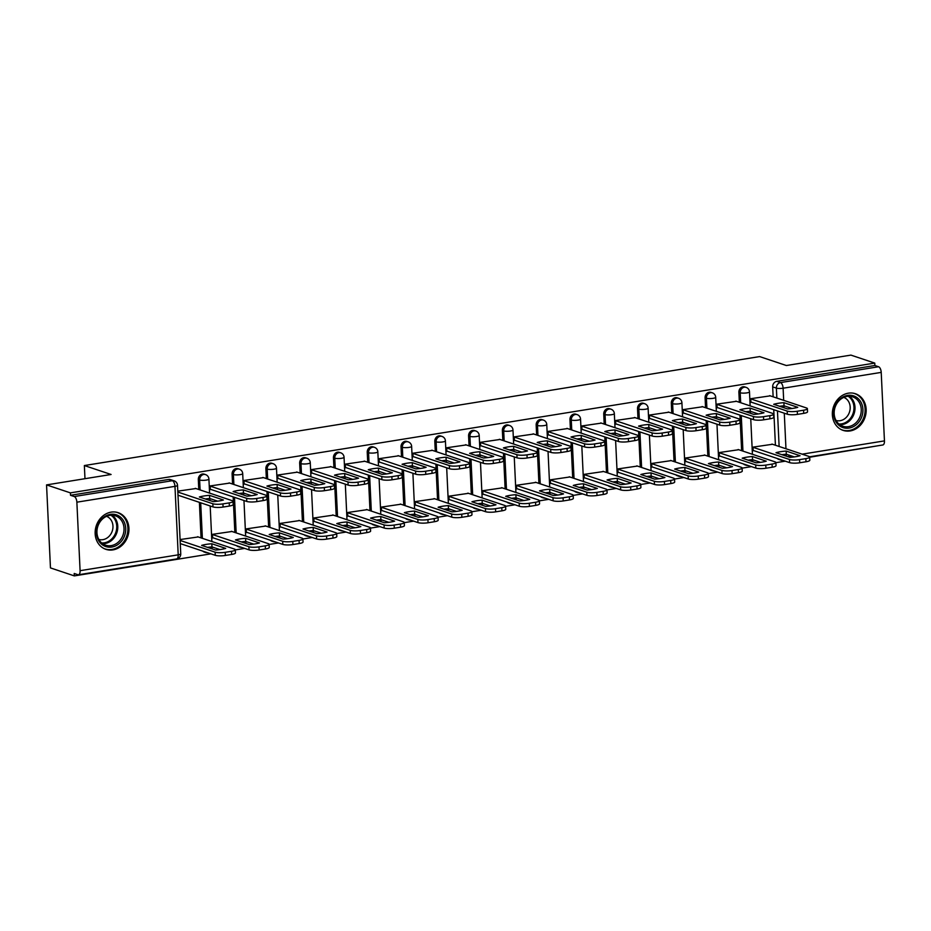 <?xml version="1.0" encoding="UTF-8"?>
<svg xmlns="http://www.w3.org/2000/svg" width="931" height="931" viewBox="0 0 931 931"><rect width="100%" height="100%" fill="white"/><g stroke="black" fill="none" stroke-linecap="round" stroke-linejoin="round"><path stroke-width="1.4" d="M204.215 474.158A4.958 4.259 108.5 0 0 202.411 474.019A4.958 4.259 108.5 0 0 198.315 479.558L199.63 480A4.958 4.259 -71.5 0 1 203.738 474.461A4.958 4.259 -71.5 0 1 205.53 474.601L204.215 474.158M237.999 468.7A4.958 4.259 108.5 0 0 236.195 468.561A4.958 4.259 108.5 0 0 232.098 474.1L233.413 474.542A4.958 4.259 -71.5 0 1 237.521 469.003A4.958 4.259 -71.5 0 1 239.314 469.143L237.999 468.7M271.782 463.254A4.958 4.259 108.5 0 0 269.99 463.114A4.958 4.259 108.5 0 0 265.882 468.654L267.197 469.096A4.958 4.259 -71.5 0 1 271.305 463.557A4.958 4.259 -71.5 0 1 273.109 463.696L271.782 463.254M305.566 457.796A4.958 4.259 108.5 0 0 303.774 457.656A4.958 4.259 108.5 0 0 299.666 463.196L300.992 463.638A4.958 4.259 -71.5 0 1 305.089 458.099A4.958 4.259 -71.5 0 1 306.893 458.238L305.566 457.796M339.361 452.35A4.958 4.259 108.5 0 0 337.557 452.21A4.958 4.259 108.5 0 0 333.449 457.749L334.776 458.192A4.958 4.259 -71.5 0 1 338.872 452.652A4.958 4.259 -71.5 0 1 340.676 452.792L339.361 452.35M373.145 446.892A4.958 4.259 108.5 0 0 371.341 446.752A4.958 4.259 108.5 0 0 367.245 452.291L368.56 452.734A4.958 4.259 -71.5 0 1 372.656 447.194A4.958 4.259 -71.5 0 1 374.46 447.334L373.145 446.892M406.928 441.445A4.958 4.259 108.5 0 0 405.125 441.306A4.958 4.259 108.5 0 0 401.028 446.845L402.343 447.287A4.958 4.259 -71.5 0 1 406.451 441.748A4.958 4.259 -71.5 0 1 408.244 441.888L406.928 441.445M440.712 435.999A4.958 4.259 108.5 0 0 438.908 435.848A4.958 4.259 108.5 0 0 434.812 441.387L436.127 441.829A4.958 4.259 -71.5 0 1 440.235 436.29A4.958 4.259 -71.5 0 1 442.027 436.43L440.712 435.999M474.496 430.541A4.958 4.259 108.5 0 0 472.704 430.401A4.958 4.259 108.5 0 0 468.596 435.941L469.911 436.383A4.958 4.259 -71.5 0 1 474.019 430.844A4.958 4.259 -71.5 0 1 475.822 430.983L474.496 430.541M508.279 425.095A4.958 4.259 108.5 0 0 506.487 424.955A4.958 4.259 108.5 0 0 502.379 430.494L503.706 430.925A4.958 4.259 -71.5 0 1 507.802 425.386A4.958 4.259 -71.5 0 1 509.606 425.525L508.279 425.095M542.075 419.637A4.958 4.259 108.5 0 0 540.271 419.497A4.958 4.259 108.5 0 0 536.163 425.036L537.49 425.479A4.958 4.259 -71.5 0 1 541.586 419.939A4.958 4.259 -71.5 0 1 543.39 420.079L542.075 419.637M575.858 414.19A4.958 4.259 108.5 0 0 574.055 414.051A4.958 4.259 108.5 0 0 569.958 419.59L571.273 420.032A4.958 4.259 -71.5 0 1 575.37 414.493A4.958 4.259 -71.5 0 1 577.173 414.632L575.858 414.19M609.642 408.732A4.958 4.259 108.5 0 0 607.838 408.593A4.958 4.259 108.5 0 0 603.742 414.132L605.057 414.574A4.958 4.259 -71.5 0 1 609.165 409.035A4.958 4.259 -71.5 0 1 610.957 409.175L609.642 408.732M643.426 403.286A4.958 4.259 108.5 0 0 641.622 403.146A4.958 4.259 108.5 0 0 637.526 408.686L638.841 409.128A4.958 4.259 -71.5 0 1 642.949 403.589A4.958 4.259 -71.5 0 1 644.741 403.728L643.426 403.286M677.209 397.828A4.958 4.259 108.5 0 0 675.417 397.688A4.958 4.259 108.5 0 0 671.309 403.228L672.624 403.67A4.958 4.259 -71.5 0 1 676.732 398.131A4.958 4.259 -71.5 0 1 678.536 398.27L677.209 397.828M710.993 392.382A4.958 4.259 108.5 0 0 709.201 392.242A4.958 4.259 108.5 0 0 705.093 397.781L706.42 398.224A4.958 4.259 -71.5 0 1 710.516 392.684A4.958 4.259 -71.5 0 1 712.32 392.824L710.993 392.382M744.788 386.924A4.958 4.259 108.5 0 0 742.985 386.784A4.958 4.259 108.5 0 0 738.877 392.323L740.203 392.766A4.958 4.259 -71.5 0 1 744.3 387.226A4.958 4.259 -71.5 0 1 746.103 387.366L744.788 386.924M850.154 430.937A19.33 16.63 108.5 0 0 865.97 413.352A19.33 16.63 108.5 0 0 855.391 393.72A19.33 16.63 108.5 0 0 848.374 393.173A19.33 16.63 108.5 0 0 832.558 410.757A19.33 16.63 108.5 0 0 843.137 430.39A19.33 16.63 108.5 0 0 850.154 430.937M112.942 549.895A19.33 16.63 108.5 0 0 128.746 532.311A19.33 16.63 108.5 0 0 118.179 512.678A19.33 16.63 108.5 0 0 111.161 512.131A19.33 16.63 108.5 0 0 95.346 529.716A19.33 16.63 108.5 0 0 105.913 549.348A19.33 16.63 108.5 0 0 112.942 549.895M46.55 484.9L111.092 474.484L84.36 465.547L759.638 356.585L786.369 365.522L850.911 355.107L874.768 363.09L70.407 492.871L46.55 484.9L50.46 567.91L74.317 575.893L210.918 553.852M235.334 549.907L244.702 548.406M269.117 544.46L278.485 542.948M302.901 539.014L312.269 537.501M336.685 533.556L346.064 532.043M370.468 528.11L379.848 526.597M404.263 522.652L413.632 521.139M438.047 517.205L447.415 515.693M471.831 511.747L481.199 510.235M505.614 506.301L514.983 504.788M539.398 500.843L548.778 499.33M573.182 495.397L582.562 493.884M606.977 489.939L616.345 488.426M640.761 484.492L650.129 482.98M674.544 479.046L683.913 477.533M708.328 473.588L717.696 472.075M742.112 468.142L751.492 466.629M775.895 462.684L785.275 461.171M809.691 457.237L878.655 445.646M74.317 575.893L74.212 573.473L77.925 574.718A4.958 2.304 -99.2 0 0 78.483 574.764A4.958 2.304 -99.2 0 0 80.089 570.68L76.866 502.181A4.958 2.304 -99.2 0 0 74.236 496.537L172.34 480.71A4.958 4.259 -71.5 0 1 174.144 480.85L170.431 479.605A4.958 4.259 -71.5 0 0 168.627 479.465L172.34 480.71A4.958 2.304 -99.2 0 1 174.97 486.354L76.866 502.181M70.407 492.871L70.523 495.292L74.236 496.537M775.418 445.227L773.742 409.675M773.137 396.815L772.672 386.877L776.384 388.122A4.958 4.259 -71.5 0 1 780.481 382.583L878.596 366.744A4.958 2.304 80.8 0 1 881.215 372.388L884.45 440.887A4.958 2.304 80.8 0 1 882.844 444.971L809.551 456.807M878.596 366.744L874.872 365.511L874.768 363.09M770.251 395.85L750.747 398.701L750.921 402.332L751.503 402.239M772.532 444.262L753.028 447.113L753.202 450.744L753.784 450.651M738.749 449.708L719.244 452.559L719.419 456.19L720 456.097M736.468 401.308L716.963 404.159L717.138 407.79L717.72 407.697M704.965 455.166L685.46 458.017L685.635 461.648L686.217 461.543M702.684 406.754L683.179 409.605L683.342 413.236L683.936 413.143M671.181 460.612L651.677 463.463L651.84 467.094L652.433 467.001M668.9 412.212L649.396 415.063L649.559 418.694L650.152 418.589M637.398 466.07L617.893 468.921L618.056 472.552L618.65 472.448M635.105 417.658L615.6 420.509L615.775 424.14L616.369 424.047M603.602 471.517L584.098 474.368L584.272 477.999L584.866 477.906M601.321 423.116L581.817 425.967L581.991 429.598L582.585 429.494M569.819 476.975L550.314 479.826L550.489 483.445L551.082 483.352M567.538 428.563L548.033 431.414L548.208 435.045L548.79 434.952M536.035 482.421L516.53 485.272L516.705 488.903L517.287 488.81M533.754 434.021L514.249 436.86L514.424 440.491L515.006 440.398M502.251 487.879L482.747 490.718L482.921 494.349L483.503 494.256M499.97 439.467L480.466 442.318L480.629 445.949L481.222 445.856M468.468 493.325L448.963 496.176L449.126 499.807L449.72 499.714M466.187 444.925L446.682 447.764L446.845 451.395L447.439 451.302M434.684 498.783L415.179 501.623L415.342 505.254L415.936 505.161M432.391 450.371L412.887 453.222L413.061 456.853L413.655 456.76M400.889 504.23L381.384 507.081L381.559 510.712L382.152 510.619M398.608 455.829L379.103 458.669L379.278 462.3L379.871 462.207M367.105 509.676L347.6 512.527L347.775 516.158L348.369 516.065M364.824 461.276L345.32 464.127L345.494 467.758L346.076 467.665M333.321 515.134L313.817 517.985L313.991 521.616L314.573 521.523M331.04 466.722L311.536 469.573L311.71 473.204L312.292 473.111M299.538 520.58L280.033 523.431L280.208 527.062L280.79 526.969M297.257 472.18L277.752 475.031L277.915 478.662L278.509 478.569M265.754 526.038L246.25 528.889L246.412 532.52L247.006 532.416M263.473 477.626L243.969 480.477L244.131 484.108L244.725 484.015M231.97 531.485L212.466 534.336L212.629 537.967L213.222 537.874M229.689 483.084L210.173 485.935L210.348 489.566L210.941 489.462M198.175 536.943L180.079 539.561M195.894 488.531L177.798 491.161M201.061 537.909L199.385 502.356M198.78 489.497L198.315 479.558M234.845 532.451L233.169 496.898M232.564 484.05L232.098 474.1M268.628 527.004L266.953 491.452M266.347 478.592L265.882 468.654M302.424 521.546L300.748 485.994M300.143 473.146L299.666 463.196M336.207 516.1L334.532 480.547M333.926 467.688L333.449 457.749M369.991 510.642L368.315 475.101M367.71 462.242L367.245 452.291M403.775 505.196L402.099 469.643M401.494 456.784L401.028 446.845M437.558 499.738L435.883 464.197M435.277 451.337L434.812 441.387M471.342 494.291L469.666 458.739M469.061 445.879L468.596 435.941M505.137 488.833L503.462 453.292M502.845 440.433L502.379 430.494M538.921 483.387L537.245 447.834M536.64 434.986L536.163 425.036M572.705 477.94L571.029 442.388M570.424 429.528L569.958 419.59M606.488 472.483L604.813 436.93M604.207 424.082L603.742 414.132M640.272 467.036L638.596 431.484M637.991 418.624L637.526 408.686M674.056 461.578L672.38 426.026M671.775 413.178L671.309 403.228M707.851 456.132L706.175 420.579M705.558 407.72L705.093 397.781M741.635 450.674L739.959 415.121M739.354 402.273L738.877 392.323M84.977 478.697L84.36 465.547M202.853 551.152A4.958 4.259 108.5 0 0 204.296 552.048L205.623 552.49A4.958 4.259 -71.5 0 1 204.168 551.594M236.637 545.706A4.958 4.259 108.5 0 0 238.092 546.602L239.407 547.044A4.958 4.259 -71.5 0 1 237.964 546.148M270.421 540.248A4.958 4.259 108.5 0 0 271.875 541.144L273.19 541.586A4.958 4.259 -71.5 0 1 271.747 540.69M304.216 534.801A4.958 4.259 108.5 0 0 305.659 535.697L306.974 536.14A4.958 4.259 -71.5 0 1 305.531 535.244M338 529.343A4.958 4.259 108.5 0 0 339.443 530.239L340.758 530.682A4.958 4.259 -71.5 0 1 339.315 529.786M371.783 523.897A4.958 4.259 108.5 0 0 373.226 524.793L374.553 525.235A4.958 4.259 -71.5 0 1 373.098 524.339M405.567 518.451A4.958 4.259 108.5 0 0 407.01 519.335L408.337 519.777A4.958 4.259 -71.5 0 1 406.882 518.881M439.351 512.993A4.958 4.259 108.5 0 0 440.805 513.889L442.12 514.331A4.958 4.259 -71.5 0 1 440.677 513.435M473.134 507.546A4.958 4.259 108.5 0 0 474.589 508.431L475.904 508.873A4.958 4.259 -71.5 0 1 474.461 507.989M506.93 502.088A4.958 4.259 108.5 0 0 508.373 502.984L509.688 503.427A4.958 4.259 -71.5 0 1 508.245 502.531M540.713 496.642A4.958 4.259 108.5 0 0 542.156 497.538L543.471 497.969A4.958 4.259 -71.5 0 1 542.028 497.084M574.497 491.184A4.958 4.259 108.5 0 0 575.94 492.08L577.267 492.522A4.958 4.259 -71.5 0 1 575.812 491.626M608.28 485.738A4.958 4.259 108.5 0 0 609.724 486.634L611.05 487.076A4.958 4.259 -71.5 0 1 609.596 486.18M642.064 480.28A4.958 4.259 108.5 0 0 643.519 481.176L644.834 481.618A4.958 4.259 -71.5 0 1 643.391 480.722M675.848 474.833A4.958 4.259 108.5 0 0 677.303 475.729L678.618 476.172A4.958 4.259 -71.5 0 1 677.174 475.276M709.643 469.375A4.958 4.259 108.5 0 0 711.086 470.271L712.401 470.714A4.958 4.259 -71.5 0 1 710.958 469.818M743.427 463.929A4.958 4.259 108.5 0 0 744.87 464.825L746.185 465.267A4.958 4.259 -71.5 0 1 744.742 464.371M70.523 495.292L168.627 479.465M784.065 460.775A4.958 4.259 -71.5 0 1 782.377 460.612L778.653 459.367A4.958 4.259 -71.5 0 1 777.21 458.483M874.872 365.511L776.768 381.338A4.958 4.259 108.5 0 0 772.672 386.877M779.584 406.277A15.49 3.247 177.3 0 1 784.03 405.811L792.048 408.5M750.758 398.887L787.195 411.071A7.436 1.559 -2.7 0 0 797.285 411.234L803.569 410.222A7.436 1.559 -2.7 0 0 807.398 408.662L807.538 411.805A7.436 1.559 177.3 0 1 803.709 413.364L797.436 414.376A7.436 1.559 177.3 0 1 787.335 414.225L750.91 402.041M783.89 402.669A15.49 3.247 177.3 0 0 773.708 404.31L787.591 408.953A15.49 3.247 177.3 0 0 797.774 407.312L783.89 402.669L784.03 405.811M807.398 408.662A7.436 1.559 -2.7 0 0 806.467 407.964L769.646 395.652M775.989 452.722L789.872 457.365A15.49 3.247 -2.7 0 0 800.055 455.725L786.171 451.07A15.49 3.247 -2.7 0 0 775.989 452.722M753.039 447.299L789.476 459.483A7.436 1.559 -2.7 0 0 799.566 459.635L805.85 458.622A7.436 1.559 -2.7 0 0 809.679 457.074A7.436 1.559 -2.7 0 0 808.748 456.376L771.939 444.064M781.865 454.677A15.49 3.247 -2.7 0 1 786.323 454.223L794.329 456.9M809.679 457.074L809.83 460.217A7.436 1.559 177.3 0 1 806.002 461.764L799.717 462.777A7.436 1.559 177.3 0 1 789.628 462.626L789.476 459.483M753.191 450.441L789.628 462.626M786.323 454.223L786.171 451.07M745.789 411.723A15.49 3.247 177.3 0 1 750.246 411.269L758.265 413.946M716.975 404.345L753.4 416.529A7.436 1.559 -2.7 0 0 763.501 416.681L769.786 415.668A7.436 1.559 -2.7 0 0 773.614 414.12L773.754 417.263A7.436 1.559 177.3 0 1 769.925 418.81L763.653 419.823A7.436 1.559 177.3 0 1 753.551 419.672L717.114 407.487M750.095 408.115A15.49 3.247 177.3 0 0 739.924 409.768L753.807 414.411A15.49 3.247 177.3 0 0 763.99 412.759L750.095 408.115L750.246 411.269M773.614 414.12A7.436 1.559 -2.7 0 0 772.683 413.422L735.862 401.11M712.006 417.181A15.49 3.247 177.3 0 1 716.463 416.716L724.481 419.404M683.179 409.791L719.616 421.976A7.436 1.559 -2.7 0 0 729.718 422.139L735.99 421.115A7.436 1.559 -2.7 0 0 739.819 419.567L739.97 422.709A7.436 1.559 177.3 0 1 736.142 424.268L729.857 425.281A7.436 1.559 177.3 0 1 719.768 425.13L683.331 412.945M716.311 413.573A15.49 3.247 177.3 0 0 706.14 415.214L720.024 419.858A15.49 3.247 177.3 0 0 730.207 418.217L716.311 413.573L716.463 416.716M739.819 419.567A7.436 1.559 -2.7 0 0 738.9 418.869L702.079 406.556M861.35 417.856A16.723 14.384 -71.5 0 1 841.659 427.061A16.723 14.384 -71.5 0 1 835.258 405.613A16.723 14.384 -71.5 0 1 854.949 396.408A16.723 14.384 -71.5 0 1 861.35 417.856M835.631 405.858A15.49 13.325 108.5 0 0 842.799 426.223A15.49 13.325 108.5 0 0 859.79 417.204A15.49 13.325 108.5 0 0 852.621 396.85A15.49 13.325 108.5 0 0 835.631 405.858M843.777 397.374A12.196 10.485 -71.5 0 1 849.037 413.259A12.196 10.485 -71.5 0 1 836.05 420.486M841.054 429.505A19.202 16.514 108.5 0 0 842.218 429.947A19.202 16.514 108.5 0 0 863.281 418.764A19.202 16.514 108.5 0 0 854.402 393.522A19.202 16.514 108.5 0 0 853.203 393.173M124.137 536.815A16.723 14.384 -71.5 0 1 104.447 546.02A16.723 14.384 -71.5 0 1 98.046 524.572A16.723 14.384 -71.5 0 1 117.725 515.367A16.723 14.384 -71.5 0 1 124.137 536.815M98.407 524.816A15.49 13.325 108.5 0 0 105.575 545.182A15.49 13.325 108.5 0 0 122.566 536.163A15.49 13.325 108.5 0 0 115.397 515.809A15.49 13.325 108.5 0 0 98.407 524.816M106.553 516.333A12.196 10.485 -71.5 0 1 111.813 532.218A12.196 10.485 -71.5 0 1 98.826 539.445M103.841 548.464A19.202 16.514 108.5 0 0 104.994 548.906A19.202 16.514 108.5 0 0 126.069 537.722A19.202 16.514 108.5 0 0 117.178 512.481A19.202 16.514 108.5 0 0 115.979 512.131M742.205 458.168L756.088 462.812A15.49 3.247 -2.7 0 0 766.271 461.171L752.388 456.527A15.49 3.247 -2.7 0 0 742.205 458.168M719.256 452.745L755.693 464.93A7.436 1.559 -2.7 0 0 765.782 465.093L772.067 464.069A7.436 1.559 -2.7 0 0 775.895 462.521A7.436 1.559 -2.7 0 0 774.964 461.823L738.143 449.51M748.082 460.135A15.49 3.247 -2.7 0 1 752.527 459.67L760.546 462.358M775.895 462.521L776.035 465.663A7.436 1.559 177.3 0 1 772.206 467.222L765.934 468.235A7.436 1.559 177.3 0 1 755.832 468.084L755.693 464.93M719.407 455.899L755.832 468.084M752.527 459.67L752.388 456.527M708.421 463.626L722.305 468.27A15.49 3.247 -2.7 0 0 732.488 466.617L718.592 461.974A15.49 3.247 -2.7 0 0 708.421 463.626M685.472 458.203L721.897 470.388A7.436 1.559 -2.7 0 0 731.999 470.539L738.283 469.527A7.436 1.559 -2.7 0 0 742.112 467.967A7.436 1.559 -2.7 0 0 741.181 467.281L704.36 454.968M714.286 465.581A15.49 3.247 -2.7 0 1 718.744 465.128L726.762 467.804M742.112 467.967L742.251 471.121A7.436 1.559 177.3 0 1 738.423 472.669L732.15 473.681A7.436 1.559 177.3 0 1 722.049 473.53L721.897 470.388M685.612 461.345L722.049 473.53M718.744 465.128L718.592 461.974M678.222 422.627A15.49 3.247 177.3 0 1 682.679 422.174L690.686 424.85M649.396 415.249L685.833 427.434A7.436 1.559 -2.7 0 0 695.934 427.585L702.207 426.573A7.436 1.559 -2.7 0 0 706.035 425.013L706.187 428.167A7.436 1.559 177.3 0 1 702.358 429.715L696.074 430.727A7.436 1.559 177.3 0 1 685.984 430.576L649.547 418.391M682.528 419.02A15.49 3.247 177.3 0 0 672.345 420.672L686.24 425.316A15.49 3.247 177.3 0 0 696.411 423.663L682.528 419.02L682.679 422.174M706.035 425.013A7.436 1.559 -2.7 0 0 705.104 424.315L668.295 412.014M644.438 428.085A15.49 3.247 177.3 0 1 648.895 427.62L656.902 430.297M615.612 420.696L652.049 432.88A7.436 1.559 -2.7 0 0 662.139 433.031L668.423 432.019A7.436 1.559 -2.7 0 0 672.252 430.471L672.403 433.613A7.436 1.559 177.3 0 1 668.574 435.173L662.29 436.185A7.436 1.559 177.3 0 1 652.2 436.034L615.763 423.849M648.744 424.478A15.49 3.247 177.3 0 0 638.561 426.119L652.456 430.762A15.49 3.247 177.3 0 0 662.628 429.121L648.744 424.478L648.895 427.62M672.252 430.471A7.436 1.559 -2.7 0 0 671.321 429.773L634.511 417.46M610.655 433.532A15.49 3.247 177.3 0 1 615.112 433.078L623.118 435.755M581.828 426.154L618.265 438.338A7.436 1.559 -2.7 0 0 628.355 438.489L634.639 437.477A7.436 1.559 -2.7 0 0 638.468 435.917L638.619 439.071A7.436 1.559 177.3 0 1 634.791 440.619L628.506 441.631A7.436 1.559 177.3 0 1 618.417 441.48L581.98 429.296M614.96 429.924A15.49 3.247 177.3 0 0 604.778 431.565L618.661 436.208A15.49 3.247 177.3 0 0 628.844 434.568L614.96 429.924L615.112 433.078M638.468 435.917A7.436 1.559 -2.7 0 0 637.537 435.219L600.728 422.907M674.638 469.073L688.521 473.716A15.49 3.247 -2.7 0 0 698.704 472.075L684.809 467.432A15.49 3.247 -2.7 0 0 674.638 469.073M651.677 463.65L688.114 475.834A7.436 1.559 -2.7 0 0 698.215 475.985L704.488 474.973A7.436 1.559 -2.7 0 0 708.316 473.425A7.436 1.559 -2.7 0 0 707.397 472.727L670.576 460.414M680.503 471.039A15.49 3.247 -2.7 0 1 684.96 470.574L692.978 473.262M708.316 473.425L708.468 476.567A7.436 1.559 177.3 0 1 704.639 478.127L698.355 479.139A7.436 1.559 177.3 0 1 688.265 478.988L688.114 475.834M651.828 466.803L688.265 478.988M684.96 470.574L684.809 467.432M640.842 474.519L654.737 479.162A15.49 3.247 -2.7 0 0 664.909 477.522L651.025 472.878A15.49 3.247 -2.7 0 0 640.842 474.519M617.893 469.108L654.33 481.292A7.436 1.559 -2.7 0 0 664.42 481.443L670.704 480.431A7.436 1.559 -2.7 0 0 674.533 478.871A7.436 1.559 -2.7 0 0 673.602 478.173L636.792 465.861M646.719 476.486A15.49 3.247 -2.7 0 1 651.176 476.032L659.183 478.709M674.533 478.871L674.684 482.025A7.436 1.559 177.3 0 1 670.855 483.573L664.571 484.586A7.436 1.559 177.3 0 1 654.481 484.434L654.33 481.292M618.044 472.25L654.481 484.434M651.176 476.032L651.025 472.878M607.059 479.977L620.954 484.62A15.49 3.247 -2.7 0 0 631.125 482.98L617.241 478.336A15.49 3.247 -2.7 0 0 607.059 479.977M584.109 474.554L620.546 486.738A7.436 1.559 -2.7 0 0 630.636 486.89L636.92 485.877A7.436 1.559 -2.7 0 0 640.749 484.329A7.436 1.559 -2.7 0 0 639.818 483.631L603.009 471.319M612.935 481.944A15.49 3.247 -2.7 0 1 617.393 481.478L625.399 484.155M640.749 484.329L640.9 487.472A7.436 1.559 177.3 0 1 637.072 489.031L630.787 490.043A7.436 1.559 177.3 0 1 620.698 489.892L620.546 486.738M584.261 477.708L620.698 489.892M617.393 481.478L617.241 478.336M576.871 438.99A15.49 3.247 177.3 0 1 581.316 438.524L589.335 441.201M548.045 431.6L584.482 443.784A7.436 1.559 -2.7 0 0 594.572 443.936L600.856 442.923A7.436 1.559 -2.7 0 0 604.685 441.375L604.836 444.518A7.436 1.559 177.3 0 1 600.995 446.077L594.723 447.089A7.436 1.559 177.3 0 1 584.621 446.927L548.196 434.754M581.177 435.382A15.49 3.247 177.3 0 0 570.994 437.023L584.877 441.666A15.49 3.247 177.3 0 0 595.06 440.026L581.177 435.382L581.316 438.524M604.685 441.375A7.436 1.559 -2.7 0 0 603.754 440.677L566.932 428.365M573.275 485.423L587.158 490.067A15.49 3.247 -2.7 0 0 597.341 488.426L583.458 483.783A15.49 3.247 -2.7 0 0 573.275 485.423M550.326 480.012L586.763 492.196A7.436 1.559 -2.7 0 0 596.852 492.348L603.137 491.335A7.436 1.559 -2.7 0 0 606.965 489.776A7.436 1.559 -2.7 0 0 606.034 489.078L569.225 476.765M579.152 487.39A15.49 3.247 -2.7 0 1 583.609 486.936L591.616 489.613M606.965 489.776L607.117 492.93A7.436 1.559 177.3 0 1 603.288 494.477L597.004 495.49A7.436 1.559 177.3 0 1 586.914 495.339L586.763 492.196M550.477 483.154L586.914 495.339M583.609 486.936L583.458 483.783M543.076 444.436A15.49 3.247 177.3 0 1 547.533 443.982L555.551 446.659M514.261 437.058L550.698 449.242A7.436 1.559 -2.7 0 0 560.788 449.394L567.072 448.381A7.436 1.559 -2.7 0 0 570.901 446.822L571.04 449.976A7.436 1.559 177.3 0 1 567.212 451.523L560.939 452.536A7.436 1.559 177.3 0 1 550.838 452.385L514.401 440.2M547.393 440.829A15.49 3.247 177.3 0 0 537.21 442.469L551.094 447.113A15.49 3.247 177.3 0 0 561.277 445.472L547.393 440.829L547.533 443.982M570.901 446.822A7.436 1.559 -2.7 0 0 569.97 446.124L533.149 433.811M539.491 490.881L553.375 495.525A15.49 3.247 -2.7 0 0 563.558 493.884L549.674 489.24A15.49 3.247 -2.7 0 0 539.491 490.881M516.542 485.458L552.979 497.643A7.436 1.559 -2.7 0 0 563.069 497.794L569.353 496.782A7.436 1.559 -2.7 0 0 573.182 495.234A7.436 1.559 -2.7 0 0 572.251 494.536L535.43 482.223M545.368 492.848A15.49 3.247 -2.7 0 1 549.814 492.383L557.832 495.059M573.182 495.234L573.321 498.376A7.436 1.559 177.3 0 1 569.493 499.935L563.22 500.948A7.436 1.559 177.3 0 1 553.119 500.785L552.979 497.643M516.693 488.6L553.119 500.785M549.814 492.383L549.674 489.24M509.292 449.894A15.49 3.247 177.3 0 1 513.749 449.429L521.767 452.105M480.466 442.504L516.903 454.689A7.436 1.559 -2.7 0 0 527.004 454.84L533.277 453.828A7.436 1.559 -2.7 0 0 537.106 452.28L537.257 455.422A7.436 1.559 177.3 0 1 533.428 456.981L527.144 457.994A7.436 1.559 177.3 0 1 517.054 457.831L480.617 445.646M513.598 446.286A15.49 3.247 177.3 0 0 503.427 447.927L517.31 452.571A15.49 3.247 177.3 0 0 527.493 450.93L513.598 446.286L513.749 449.429M537.106 452.28A7.436 1.559 -2.7 0 0 536.186 451.582L499.365 439.269M505.708 496.328L519.591 500.971A15.49 3.247 -2.7 0 0 529.774 499.33L515.879 494.687A15.49 3.247 -2.7 0 0 505.708 496.328M482.758 490.916L519.184 503.101A7.436 1.559 -2.7 0 0 529.285 503.252L535.569 502.24A7.436 1.559 -2.7 0 0 539.398 500.68A7.436 1.559 -2.7 0 0 538.467 499.982L501.646 487.669M511.573 498.294A15.49 3.247 -2.7 0 1 516.03 497.841L524.048 500.517M539.398 500.68L539.538 503.834A7.436 1.559 177.3 0 1 535.709 505.382L529.436 506.394A7.436 1.559 177.3 0 1 519.335 506.243L519.184 503.101M482.898 494.058L519.335 506.243M516.03 497.841L515.879 494.687M475.508 455.34A15.49 3.247 177.3 0 1 479.965 454.887L487.984 457.563M446.682 447.962L483.119 460.147A7.436 1.559 -2.7 0 0 493.221 460.298L499.493 459.286A7.436 1.559 -2.7 0 0 503.322 457.726L503.473 460.88A7.436 1.559 177.3 0 1 499.644 462.428L493.36 463.44A7.436 1.559 177.3 0 1 483.27 463.289L446.833 451.104M479.814 451.733A15.49 3.247 177.3 0 0 469.643 453.374L483.526 458.017A15.49 3.247 177.3 0 0 493.698 456.376L479.814 451.733L479.965 454.887M503.322 457.726A7.436 1.559 -2.7 0 0 502.391 457.028L465.581 444.715M471.924 501.786L485.807 506.429A15.49 3.247 -2.7 0 0 495.99 504.788L482.095 500.145A15.49 3.247 -2.7 0 0 471.924 501.786M448.963 496.363L485.4 508.547A7.436 1.559 -2.7 0 0 495.501 508.698L501.774 507.686A7.436 1.559 -2.7 0 0 505.603 506.138A7.436 1.559 -2.7 0 0 504.683 505.44L467.862 493.127M477.789 503.752A15.49 3.247 -2.7 0 1 482.246 503.287L490.265 505.964M505.603 506.138L505.754 509.28A7.436 1.559 177.3 0 1 501.925 510.84L495.641 511.852A7.436 1.559 177.3 0 1 485.551 511.689L485.4 508.547M449.114 499.505L485.551 511.689M482.246 503.287L482.095 500.145M441.725 460.787A15.49 3.247 177.3 0 1 446.182 460.333L454.188 463.01M412.899 453.409L449.336 465.593A7.436 1.559 -2.7 0 0 459.425 465.744L465.709 464.732A7.436 1.559 -2.7 0 0 469.538 463.184L469.69 466.326A7.436 1.559 177.3 0 1 465.861 467.886L459.577 468.898A7.436 1.559 177.3 0 1 449.487 468.735L413.05 456.551M446.03 457.191A15.49 3.247 177.3 0 0 435.848 458.832L449.743 463.475A15.49 3.247 177.3 0 0 459.914 461.834L446.03 457.191L446.182 460.333M469.538 463.184A7.436 1.559 -2.7 0 0 468.607 462.486L431.798 450.173M438.129 507.232L452.024 511.875A15.49 3.247 -2.7 0 0 462.195 510.235L448.311 505.591A15.49 3.247 -2.7 0 0 438.129 507.232M415.179 501.809L451.616 513.993A7.436 1.559 -2.7 0 0 461.718 514.156L467.99 513.144A7.436 1.559 -2.7 0 0 471.819 511.585A7.436 1.559 -2.7 0 0 470.888 510.886L434.079 498.574M444.006 509.199A15.49 3.247 -2.7 0 1 448.463 508.733L456.481 511.422M471.819 511.585L471.97 514.738A7.436 1.559 177.3 0 1 468.142 516.286L461.857 517.299A7.436 1.559 177.3 0 1 451.768 517.147L451.616 513.993M415.331 504.963L451.768 517.147M448.463 508.733L448.311 505.591M407.941 466.245A15.49 3.247 177.3 0 1 412.398 465.779L420.405 468.468M379.115 458.855L415.552 471.039A7.436 1.559 -2.7 0 0 425.642 471.202L431.926 470.19A7.436 1.559 -2.7 0 0 435.755 468.63L435.906 471.784A7.436 1.559 177.3 0 1 432.077 473.332L425.793 474.345A7.436 1.559 177.3 0 1 415.703 474.193L379.266 462.009M412.247 462.637A15.49 3.247 177.3 0 0 402.064 464.278L415.948 468.921A15.49 3.247 177.3 0 0 426.13 467.281L412.247 462.637L412.398 465.779M435.755 468.63A7.436 1.559 -2.7 0 0 434.824 467.932L398.014 455.62M404.345 512.69L418.24 517.333A15.49 3.247 -2.7 0 0 428.411 515.693L414.528 511.049A15.49 3.247 -2.7 0 0 404.345 512.69M381.396 507.267L417.833 519.451A7.436 1.559 -2.7 0 0 427.923 519.603L434.207 518.59A7.436 1.559 -2.7 0 0 438.036 517.042A7.436 1.559 -2.7 0 0 437.105 516.344L400.295 504.032M410.222 514.645A15.49 3.247 -2.7 0 1 414.679 514.191L422.686 516.868M438.036 517.042L438.187 520.185A7.436 1.559 177.3 0 1 434.358 521.732L428.074 522.756A7.436 1.559 177.3 0 1 417.984 522.594L417.833 519.451M381.547 510.409L417.984 522.594M414.679 514.191L414.528 511.049M374.157 471.691A15.49 3.247 177.3 0 1 378.603 471.237L386.621 473.914M345.331 464.313L381.768 476.497A7.436 1.559 -2.7 0 0 391.858 476.649L398.142 475.636A7.436 1.559 -2.7 0 0 401.971 474.088L402.122 477.231A7.436 1.559 177.3 0 1 398.282 478.778L392.009 479.802A7.436 1.559 177.3 0 1 381.908 479.64L345.482 467.455M378.463 468.095A15.49 3.247 177.3 0 0 368.28 469.736L382.164 474.379A15.49 3.247 177.3 0 0 392.347 472.739L378.463 468.095L378.603 471.237M401.971 474.088A7.436 1.559 -2.7 0 0 401.04 473.39L364.219 461.078M370.561 518.136L384.445 522.78A15.49 3.247 -2.7 0 0 394.628 521.139L380.744 516.496A15.49 3.247 -2.7 0 0 370.561 518.136M347.612 512.713L384.049 524.898A7.436 1.559 -2.7 0 0 394.139 525.061L400.423 524.048A7.436 1.559 -2.7 0 0 404.252 522.489A7.436 1.559 -2.7 0 0 403.321 521.791L366.511 509.478M376.438 520.103A15.49 3.247 -2.7 0 1 380.895 519.638L388.902 522.326M404.252 522.489L404.403 525.631A7.436 1.559 177.3 0 1 400.574 527.19L394.29 528.203A7.436 1.559 177.3 0 1 384.2 528.052L384.049 524.898M347.763 515.867L384.2 528.052M380.895 519.638L380.744 516.496M340.362 477.149A15.49 3.247 177.3 0 1 344.819 476.684L352.837 479.372M311.548 469.759L347.985 481.944A7.436 1.559 -2.7 0 0 358.074 482.107L364.358 481.094A7.436 1.559 -2.7 0 0 368.187 479.535L368.327 482.677A7.436 1.559 177.3 0 1 364.498 484.236L358.226 485.249A7.436 1.559 177.3 0 1 348.124 485.098L311.687 472.913M344.679 473.542A15.49 3.247 177.3 0 0 334.497 475.182L348.38 479.826A15.49 3.247 177.3 0 0 358.563 478.185L344.679 473.542L344.819 476.684M368.187 479.535A7.436 1.559 -2.7 0 0 367.256 478.837L330.435 466.524M336.778 523.594L350.661 528.238A15.49 3.247 -2.7 0 0 360.844 526.585L346.96 521.942A15.49 3.247 -2.7 0 0 336.778 523.594M313.828 518.171L350.265 530.356A7.436 1.559 -2.7 0 0 360.355 530.507L366.639 529.495A7.436 1.559 -2.7 0 0 370.468 527.947A7.436 1.559 -2.7 0 0 369.537 527.249L332.716 514.936M342.655 525.55A15.49 3.247 -2.7 0 1 347.1 525.096L355.118 527.772M370.468 527.947L370.619 531.089A7.436 1.559 177.3 0 1 366.779 532.637L360.506 533.649A7.436 1.559 177.3 0 1 350.405 533.498L350.265 530.356M313.98 521.313L350.405 533.498M347.1 525.096L346.96 521.942M306.578 482.595A15.49 3.247 177.3 0 1 311.035 482.142L319.054 484.818M277.752 475.217L314.189 487.402A7.436 1.559 -2.7 0 0 324.291 487.553L330.563 486.541A7.436 1.559 -2.7 0 0 334.392 484.993L334.543 488.135A7.436 1.559 177.3 0 1 330.714 489.683L324.43 490.695A7.436 1.559 177.3 0 1 314.341 490.544L277.904 478.359M310.884 478.988A15.49 3.247 177.3 0 0 300.713 480.64L314.597 485.284A15.49 3.247 177.3 0 0 324.779 483.631L310.884 478.988L311.035 482.142M334.392 484.993A7.436 1.559 -2.7 0 0 333.473 484.295L296.652 471.982M302.994 529.041L316.877 533.684A15.49 3.247 -2.7 0 0 327.06 532.043L313.177 527.4A15.49 3.247 -2.7 0 0 302.994 529.041M280.045 523.618L316.482 535.802A7.436 1.559 -2.7 0 0 326.572 535.965L332.856 534.941A7.436 1.559 -2.7 0 0 336.685 533.393A7.436 1.559 -2.7 0 0 335.754 532.695L298.932 520.382M308.859 531.007A15.49 3.247 -2.7 0 1 313.316 530.542L321.335 533.23M336.685 533.393L336.824 536.535A7.436 1.559 177.3 0 1 332.995 538.095L326.723 539.107A7.436 1.559 177.3 0 1 316.621 538.956L316.482 535.802M280.184 526.771L316.621 538.956M313.316 530.542L313.177 527.4M272.795 488.053A15.49 3.247 177.3 0 1 277.252 487.588L285.27 490.276M243.969 480.664L280.406 492.848A7.436 1.559 -2.7 0 0 290.507 493.011L296.78 491.987A7.436 1.559 -2.7 0 0 300.608 490.439L300.76 493.581A7.436 1.559 177.3 0 1 296.931 495.141L290.647 496.153A7.436 1.559 177.3 0 1 280.557 496.002L244.12 483.817M277.101 484.446A15.49 3.247 177.3 0 0 266.929 486.087L280.813 490.73A15.49 3.247 177.3 0 0 290.984 489.089L277.101 484.446L277.252 487.588M300.608 490.439A7.436 1.559 -2.7 0 0 299.677 489.741L262.868 477.428M269.21 534.499L283.094 539.142A15.49 3.247 -2.7 0 0 293.277 537.49L279.381 532.846A15.49 3.247 -2.7 0 0 269.21 534.499M246.25 529.076L282.687 541.26A7.436 1.559 -2.7 0 0 292.788 541.411L299.06 540.399A7.436 1.559 -2.7 0 0 302.889 538.84A7.436 1.559 -2.7 0 0 301.97 538.141L265.149 525.84M275.076 536.454A15.49 3.247 -2.7 0 1 279.533 536L287.551 538.677M302.889 538.84L303.041 541.993A7.436 1.559 177.3 0 1 299.212 543.541L292.928 544.554A7.436 1.559 177.3 0 1 282.838 544.402L282.687 541.26M246.401 532.218L282.838 544.402M279.533 536L279.381 532.846M239.011 493.5A15.49 3.247 177.3 0 1 243.468 493.046L251.475 495.723M210.185 486.122L246.622 498.306A7.436 1.559 -2.7 0 0 256.712 498.457L262.996 497.445A7.436 1.559 -2.7 0 0 266.825 495.886L266.976 499.039A7.436 1.559 177.3 0 1 263.147 500.587L256.863 501.6A7.436 1.559 177.3 0 1 246.773 501.448L210.336 489.264M243.317 489.892A15.49 3.247 177.3 0 0 233.134 491.545L247.029 496.188A15.49 3.247 177.3 0 0 257.2 494.536L243.317 489.892L243.468 493.046M266.825 495.886A7.436 1.559 -2.7 0 0 265.894 495.187L229.084 482.886M235.427 539.945L249.31 544.588A15.49 3.247 -2.7 0 0 259.481 542.948L245.598 538.304A15.49 3.247 -2.7 0 0 235.427 539.945M212.466 534.522L248.903 546.706A7.436 1.559 -2.7 0 0 259.004 546.858L265.277 545.845A7.436 1.559 -2.7 0 0 269.106 544.298A7.436 1.559 -2.7 0 0 268.175 543.599L231.365 531.287M241.292 541.912A15.49 3.247 -2.7 0 1 245.749 541.446L253.767 544.123M269.106 544.298L269.257 547.44A7.436 1.559 177.3 0 1 265.428 548.999L259.144 550.012A7.436 1.559 177.3 0 1 249.054 549.86L248.903 546.706M212.617 537.676L249.054 549.86M245.749 541.446L245.598 538.304M205.227 498.958A15.49 3.247 177.3 0 1 209.684 498.492L217.691 501.169M177.844 492.057L212.838 503.752A7.436 1.559 -2.7 0 0 222.928 503.904L229.212 502.891A7.436 1.559 -2.7 0 0 233.041 501.344L233.192 504.486A7.436 1.559 177.3 0 1 229.363 506.045L223.079 507.058A7.436 1.559 177.3 0 1 212.99 506.906L177.996 495.199M209.533 495.35A15.49 3.247 177.3 0 0 199.35 496.991L213.234 501.634A15.49 3.247 177.3 0 0 223.417 499.994L209.533 495.35L209.684 498.492M233.041 501.344A7.436 1.559 -2.7 0 0 232.11 500.645L195.301 488.333M201.631 545.391L215.526 550.035A15.49 3.247 -2.7 0 0 225.698 548.394L211.814 543.751A15.49 3.247 -2.7 0 0 201.631 545.391M180.125 540.457L215.119 552.164A7.436 1.559 -2.7 0 0 225.209 552.316L231.493 551.303A7.436 1.559 -2.7 0 0 235.322 549.744A7.436 1.559 -2.7 0 0 234.391 549.046L197.581 536.733M207.508 547.358A15.49 3.247 -2.7 0 1 211.965 546.904L219.972 549.581M235.322 549.744L235.473 552.898A7.436 1.559 177.3 0 1 231.644 554.445L225.36 555.458A7.436 1.559 177.3 0 1 215.27 555.307L215.119 552.164M180.277 543.599L215.27 555.307M211.965 546.904L211.814 543.751M80.089 570.68L178.205 554.841L174.97 486.354A4.958 1.036 -2.7 0 0 177.518 485.319A4.958 4.958 0 0 0 174.144 480.85M779.131 446.473L777.455 410.92M776.85 398.061L776.384 388.122A4.958 1.036 177.3 0 0 783.111 388.215L783.681 400.342M783.937 405.823L784.03 407.766M784.286 413.201L785.962 448.754M786.23 454.223L786.311 456.167M787.428 456.539L791.35 455.911M802.15 454.165L884.45 440.887M881.215 372.388L783.111 388.215A4.958 2.304 -99.2 0 0 780.481 382.583L776.768 381.338M202.376 538.339L200.7 502.798M200.095 489.939L199.63 480A4.958 1.036 -2.7 0 0 206.356 480.093A4.958 1.036 177.3 0 0 208.916 479.058A4.958 4.958 0 0 0 205.53 474.601M236.171 532.893L234.496 497.34M233.879 484.492L233.413 474.542A4.958 1.036 -2.7 0 0 240.14 474.647A4.958 1.036 177.3 0 0 242.7 473.611A4.958 4.958 0 0 0 239.314 469.143M269.955 527.446L268.279 491.894M267.674 479.034L267.197 469.096A4.958 1.036 -2.7 0 0 273.935 469.189A4.958 1.036 177.3 0 0 276.484 468.165A4.958 4.958 0 0 0 273.109 463.696M303.739 521.988L302.063 486.436M301.458 473.588L300.992 463.638A4.958 1.036 -2.7 0 0 307.719 463.743A4.958 1.036 177.3 0 0 310.267 462.707A4.958 4.958 0 0 0 306.893 458.238M337.522 516.542L335.847 480.99M335.241 468.13L334.776 458.192A4.958 1.036 -2.7 0 0 341.502 458.296A4.958 1.036 177.3 0 0 344.051 457.261A4.958 4.958 0 0 0 340.676 452.792M371.306 511.084L369.63 475.532M369.025 462.684L368.56 452.734A4.958 1.036 -2.7 0 0 375.286 452.838A4.958 1.036 177.3 0 0 377.835 451.803A4.958 4.958 0 0 0 374.46 447.334M405.09 505.638L403.414 470.085M402.809 457.226L402.343 447.287A4.958 1.036 -2.7 0 0 409.07 447.392A4.958 1.036 177.3 0 0 411.63 446.356A4.958 4.958 0 0 0 408.244 441.888M438.885 500.18L437.209 464.627M436.592 451.779L436.127 441.829A4.958 1.036 -2.7 0 0 442.853 441.934A4.958 1.036 177.3 0 0 445.414 440.898A4.958 4.958 0 0 0 442.027 436.43M472.669 494.733L470.993 459.181M470.388 446.321L469.911 436.383A4.958 1.036 -2.7 0 0 476.649 436.488A4.958 1.036 177.3 0 0 479.197 435.452A4.958 4.958 0 0 0 475.822 430.983M506.452 489.275L504.777 453.734M504.171 440.875L503.706 430.925A4.958 1.036 -2.7 0 0 510.432 431.03A4.958 1.036 177.3 0 0 512.981 429.994A4.958 4.958 0 0 0 509.606 425.525M540.236 483.829L538.56 448.276M537.955 435.417L537.49 425.479A4.958 1.036 -2.7 0 0 544.216 425.583A4.958 1.036 177.3 0 0 546.765 424.548A4.958 4.958 0 0 0 543.39 420.079M574.02 478.371L572.344 442.83M571.739 429.971L571.273 420.032A4.958 1.036 -2.7 0 0 578 420.125A4.958 1.036 177.3 0 0 580.548 419.09A4.958 4.958 0 0 0 577.173 414.632M607.803 472.925L606.128 437.372M605.522 424.524L605.057 414.574A4.958 1.036 -2.7 0 0 611.783 414.679A4.958 1.036 177.3 0 0 614.344 413.643A4.958 4.958 0 0 0 610.957 409.175M641.599 467.478L639.923 431.926M639.306 419.066L638.841 409.128A4.958 1.036 -2.7 0 0 645.567 409.221A4.958 1.036 177.3 0 0 648.127 408.185A4.958 4.958 0 0 0 644.741 403.728M675.382 462.02L673.707 426.468M673.101 413.62L672.624 403.67A4.958 1.036 -2.7 0 0 679.362 403.775A4.958 1.036 177.3 0 0 681.911 402.739A4.958 4.958 0 0 0 678.536 398.27M709.166 456.574L707.49 421.021M706.885 408.162L706.42 398.224A4.958 1.036 -2.7 0 0 713.146 398.328A4.958 1.036 177.3 0 0 715.695 397.293A4.958 4.958 0 0 0 712.32 392.824M742.95 451.116L741.274 415.563M740.669 402.716L740.203 392.766A4.958 1.036 -2.7 0 0 746.93 392.87A4.958 1.036 177.3 0 0 749.478 391.835A4.958 4.958 0 0 0 746.103 387.366M751.166 461.171A4.958 1.036 -2.7 0 0 752.713 460.333A4.958 4.958 0 0 1 752.597 461.648M717.382 466.617A4.958 1.036 -2.7 0 0 718.93 465.779A4.958 4.958 0 0 1 718.813 467.094M683.598 472.064A4.958 1.036 -2.7 0 0 685.146 471.237A4.958 4.958 0 0 1 685.03 472.552M649.803 477.522A4.958 1.036 -2.7 0 0 651.351 476.684A4.958 4.958 0 0 1 651.246 477.999M616.019 482.968A4.958 1.036 -2.7 0 0 617.567 482.142A4.958 4.958 0 0 1 617.451 483.457M582.236 488.426A4.958 1.036 -2.7 0 0 583.784 487.588A4.958 4.958 0 0 1 583.667 488.903M548.452 493.872A4.958 1.036 -2.7 0 0 550 493.046A4.958 4.958 0 0 1 549.884 494.349M514.668 499.33A4.958 1.036 -2.7 0 0 516.216 498.492A4.958 4.958 0 0 1 516.1 499.807M480.885 504.777A4.958 1.036 -2.7 0 0 482.433 503.939A4.958 4.958 0 0 1 482.316 505.254M447.089 510.235A4.958 1.036 -2.7 0 0 448.637 509.397A4.958 4.958 0 0 1 448.533 510.712M413.306 515.681A4.958 1.036 -2.7 0 0 414.854 514.843A4.958 4.958 0 0 1 414.737 516.158M379.522 521.139A4.958 1.036 -2.7 0 0 381.07 520.301A4.958 4.958 0 0 1 380.954 521.616M345.738 526.585A4.958 1.036 -2.7 0 0 347.286 525.747A4.958 4.958 0 0 1 347.17 527.062M311.955 532.043A4.958 1.036 -2.7 0 0 313.503 531.205A4.958 4.958 0 0 1 313.386 532.52M278.171 537.49A4.958 1.036 -2.7 0 0 279.719 536.652A4.958 4.958 0 0 1 279.603 537.967M244.376 542.936A4.958 1.036 -2.7 0 0 245.924 542.11A4.958 4.958 0 0 1 245.819 543.425M210.592 548.394A4.958 1.036 -2.7 0 0 212.14 547.556A4.958 4.958 0 0 1 212.024 548.871M784.321 460.857A4.958 4.958 0 0 1 782.377 460.612A4.958 4.259 -71.5 0 1 780.923 459.716M180.754 553.805A4.958 1.036 -2.7 0 1 178.205 554.841A4.958 2.304 80.8 0 1 176.587 558.937A4.958 4.958 0 0 0 180.754 553.805L177.518 485.319M787.195 411.071L787.335 414.225M797.285 411.234L797.436 414.376M803.569 410.222L803.709 413.364M806.002 461.764L805.85 458.622M799.717 462.777L799.566 459.635M753.4 416.529L753.551 419.672M763.501 416.681L763.653 419.823M769.786 415.668L769.925 418.81M719.616 421.976L719.768 425.13M729.718 422.139L729.857 425.281M735.99 421.115L736.142 424.268M849.34 396.257A15.49 13.325 -71.5 0 1 853.541 415.121A15.49 13.325 -71.5 0 1 839.82 424.722M838.901 424.001A14.977 12.883 108.5 0 0 852.552 414.737A14.977 12.883 108.5 0 0 848.176 396.269M112.127 515.215A15.49 13.325 -71.5 0 1 116.317 534.08A15.49 13.325 -71.5 0 1 102.608 543.681M101.677 542.959A14.977 12.883 108.5 0 0 115.328 533.696A14.977 12.883 108.5 0 0 110.952 515.227M772.206 467.222L772.067 464.069M765.934 468.235L765.782 465.093M738.423 472.669L738.283 469.527M732.15 473.681L731.999 470.539M685.833 427.434L685.984 430.576M695.934 427.585L696.074 430.727M702.207 426.573L702.358 429.715M652.049 432.88L652.2 436.034M662.139 433.031L662.29 436.185M668.423 432.019L668.574 435.173M618.265 438.338L618.417 441.48M628.355 438.489L628.506 441.631M634.639 437.477L634.791 440.619M704.639 478.127L704.488 474.973M698.355 479.139L698.215 475.985M670.855 483.573L670.704 480.431M664.571 484.586L664.42 481.443M637.072 489.031L636.92 485.877M630.787 490.043L630.636 486.89M584.482 443.784L584.621 446.927M594.572 443.936L594.723 447.089M600.856 442.923L600.995 446.077M603.288 494.477L603.137 491.335M597.004 495.49L596.852 492.348M550.698 449.242L550.838 452.385M560.788 449.394L560.939 452.536M567.072 448.381L567.212 451.523M569.493 499.935L569.353 496.782M563.22 500.948L563.069 497.794M516.903 454.689L517.054 457.831M527.004 454.84L527.144 457.994M533.277 453.828L533.428 456.981M535.709 505.382L535.569 502.24M529.436 506.394L529.285 503.252M483.119 460.147L483.27 463.289M493.221 460.298L493.36 463.44M499.493 459.286L499.644 462.428M501.925 510.84L501.774 507.686M495.641 511.852L495.501 508.698M449.336 465.593L449.487 468.735M459.425 465.744L459.577 468.898M465.709 464.732L465.861 467.886M468.142 516.286L467.99 513.144M461.857 517.299L461.718 514.156M415.552 471.039L415.703 474.193M425.642 471.202L425.793 474.345M431.926 470.19L432.077 473.332M434.358 521.732L434.207 518.59M428.074 522.756L427.923 519.603M381.768 476.497L381.908 479.64M391.858 476.649L392.009 479.802M398.142 475.636L398.282 478.778M400.574 527.19L400.423 524.048M394.29 528.203L394.139 525.061M347.985 481.944L348.124 485.098M358.074 482.107L358.226 485.249M364.358 481.094L364.498 484.236M366.779 532.637L366.639 529.495M360.506 533.649L360.355 530.507M314.189 487.402L314.341 490.544M324.291 487.553L324.43 490.695M330.563 486.541L330.714 489.683M332.995 538.095L332.856 534.941M326.723 539.107L326.572 535.965M280.406 492.848L280.557 496.002M290.507 493.011L290.647 496.153M296.78 491.987L296.931 495.141M299.212 543.541L299.06 540.399M292.928 544.554L292.788 541.411M246.622 498.306L246.773 501.448M256.712 498.457L256.863 501.6M262.996 497.445L263.147 500.587M265.428 548.999L265.277 545.845M259.144 550.012L259.004 546.858M212.838 503.752L212.99 506.906M222.928 503.904L223.079 507.058M229.212 502.891L229.363 506.045M231.644 554.445L231.493 551.303M225.36 555.458L225.209 552.316M746.185 465.267A4.958 4.958 0 0 0 748.14 465.5M749.478 391.835L750.142 405.881M750.398 411.316L750.491 413.294M750.747 418.741L752.423 454.281M752.679 459.728L752.713 460.333M712.401 470.714A4.958 4.958 0 0 0 714.356 470.958M715.695 397.293L716.358 411.327M716.614 416.774L716.707 418.752M716.963 424.187L718.639 459.739M718.895 465.174L718.93 465.779M678.618 476.172A4.958 4.958 0 0 0 680.573 476.404M681.911 402.739L682.574 416.785M682.83 422.22L682.923 424.199M683.179 429.645L684.855 465.186M685.111 470.632L685.146 471.237M644.834 481.618A4.958 4.958 0 0 0 646.777 481.862M648.127 408.185L648.791 422.232M649.047 427.678L649.14 429.656M649.396 435.091L651.072 470.644M651.328 476.078L651.351 476.684M611.05 487.076A4.958 4.958 0 0 0 612.994 487.309M614.344 413.643L615.007 427.69M615.263 433.124L615.356 435.103M615.612 440.538L617.288 476.09M617.544 481.525L617.567 482.142M577.267 492.522A4.958 4.958 0 0 0 579.21 492.767M580.548 419.09L581.212 433.136M581.468 438.571L581.561 440.561M581.817 445.996L583.504 481.548M583.76 486.983L583.784 487.588M543.471 497.969A4.958 4.958 0 0 0 545.426 498.213M546.765 424.548L547.428 438.594M547.684 444.029L547.777 446.007M548.033 451.442L549.709 486.994M549.965 492.429L550 493.046M509.688 503.427A4.958 4.958 0 0 0 511.643 503.671M512.981 429.994L513.644 444.04M513.9 449.475L513.993 451.465M514.249 456.9L515.925 492.452M516.181 497.887L516.216 498.492M475.904 508.873A4.958 4.958 0 0 0 477.859 509.117M479.197 435.452L479.861 449.498M480.117 454.933L480.21 456.912M480.466 462.346L482.142 497.899M482.398 503.334L482.433 503.939M442.12 514.331A4.958 4.958 0 0 0 444.064 514.575M445.414 440.898L446.077 454.945M446.333 460.38L446.426 462.37M446.682 467.804L448.358 503.357M448.614 508.792L448.637 509.397M408.337 519.777A4.958 4.958 0 0 0 410.28 520.022M411.63 446.356L412.293 460.403M412.549 465.837L412.642 467.816M412.899 473.251L414.574 508.803M414.83 514.238L414.854 514.843M374.553 525.235A4.958 4.958 0 0 0 376.496 525.468M377.835 451.803L378.498 465.849M378.754 471.284L378.847 473.262M379.103 478.709L380.791 514.249M381.047 519.696L381.07 520.301M340.758 530.682A4.958 4.958 0 0 0 342.713 530.926M344.051 457.261L344.714 471.295M344.97 476.742L345.064 478.72M345.32 484.155L346.995 519.707M347.251 525.142L347.286 525.747M306.974 536.14A4.958 4.958 0 0 0 308.929 536.372M310.267 462.707L310.931 476.753M311.187 482.188L311.28 484.167M311.536 489.613L313.212 525.154M313.468 530.6L313.503 531.205M273.19 541.586A4.958 4.958 0 0 0 275.145 541.83M276.484 468.165L277.147 482.2M277.403 487.646L277.496 489.625M277.752 495.059L279.428 530.612M279.684 536.047L279.719 536.652M239.407 547.044A4.958 4.958 0 0 0 241.35 547.277M242.7 473.611L243.363 487.658M243.619 493.093L243.713 495.071M243.969 500.517L245.644 536.058M245.9 541.505L245.924 542.11M205.623 552.49A4.958 4.958 0 0 0 207.566 552.735M208.916 479.058L209.58 493.104M209.836 498.55L209.929 500.529M210.185 505.964L211.861 541.516M212.117 546.951L212.14 547.556M78.483 574.764L176.587 558.937M854.402 393.522L853.576 393.243M842.218 429.947L841.391 429.668M117.178 512.481L116.352 512.201M104.994 548.906L104.179 548.627"/></g></svg>
